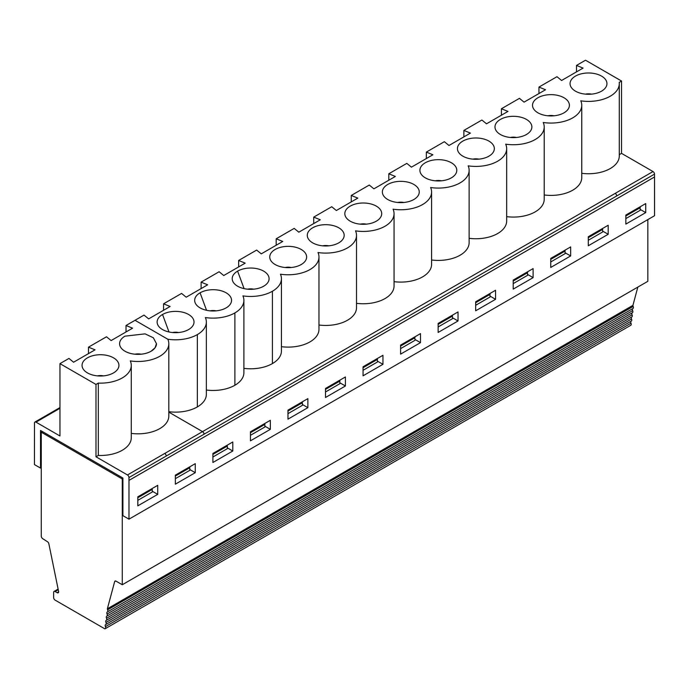 <?xml version="1.0" encoding="UTF-8"?>
<svg xmlns="http://www.w3.org/2000/svg" width="689" height="689" viewBox="0 0 689 689"><rect width="100%" height="100%" fill="white"/><g stroke="black" fill="none" stroke-linecap="round" stroke-linejoin="round"><path stroke-width="1.03" d="M237.61 271.139A18.439 10.645 -0 0 0 233.623 282.766A18.439 10.645 -0 0 0 263.698 286.202A18.439 10.645 -0 0 0 267.676 282.766A18.439 10.645 -0 0 0 260.907 269.83A18.439 10.645 -0 0 0 237.61 271.139L244.078 288.622M307.88 407.664L287.976 419.153L287.976 410.119L307.88 398.63L307.88 407.664L302.411 404.512M232.796 451.011L212.901 462.5L212.901 453.465L232.796 441.976L232.796 451.011L227.327 447.859M157.721 494.357L137.826 505.847L137.826 496.812L157.721 485.323L157.721 494.357L152.26 491.205M195.263 472.688L175.359 484.169L175.359 475.134L195.263 463.654L195.263 472.688L189.794 469.528M270.338 429.342L270.338 420.307L250.443 431.788L250.443 440.831L270.338 429.342L264.869 426.181M654.533 176.961L654.55 215.726L128.981 519.161L122.909 515.665L122.909 478.028L40.513 430.461L40.513 468.089L34.45 464.593L34.502 423.003A2.11 1.214 60 0 1 34.941 422.038A2.11 1.214 60 0 1 35.992 422.142L59.952 408.31M654.533 176.978L128.981 480.405L128.981 519.161M382.955 364.317L363.06 375.806L363.06 366.772L382.955 355.283L382.955 364.317L377.486 361.165M345.413 385.995L325.518 397.484L325.518 388.45L345.413 376.961L345.413 385.995L339.944 382.834M420.497 342.648L400.593 354.137L400.593 345.103L420.497 333.614L420.497 342.648L415.028 339.488M458.03 320.971L438.135 332.46L438.135 323.425L458.03 311.936L458.03 320.971L452.561 317.818M495.572 299.302L475.677 310.791L475.677 301.756L495.572 290.267L495.572 299.302L490.103 296.141M533.114 277.633L513.21 289.113L513.21 280.078L533.114 268.589L533.114 277.633L527.645 274.472M570.647 255.955L550.752 267.444L550.752 258.409L570.647 246.92L570.647 255.955L565.187 252.803M608.189 234.286L588.294 245.766L588.294 236.732L608.189 225.251L608.189 234.286L602.72 231.125M645.731 212.608L625.836 224.097L625.836 215.063L645.731 203.574L645.731 212.608L640.262 209.456M287.976 413.65L302.411 405.321L302.411 402.721L287.976 411.049M302.083 401.971L302.411 402.721M166.505 455.885L654.516 174.128L654.516 176.97L128.964 480.397L128.964 477.537L166.505 455.868L165.015 453.284L127.474 474.962A2.11 1.214 60 0 1 128.964 477.537M616.982 195.805L615.484 193.221L202.549 431.615A2.11 1.214 -120 0 1 204.039 434.208A2.11 1.214 -120 0 0 202.549 431.615L168.814 412.134L202.549 431.633L165.024 453.293M621.538 81.035L585.504 60.21L621.538 81.035L619.213 82.37A30.79 17.776 180 0 1 619.29 83.636L619.29 155.972A30.79 17.776 180 0 1 581.757 173.318M654.516 174.128A2.11 1.214 -120 0 0 653.026 171.552L621.538 153.371L619.29 154.663M547.962 81.879L538.953 87.081L545.516 89.751L524.053 102.144L519.437 98.355L501.42 108.759L507.974 111.42L486.512 123.813L481.895 120.032L463.878 130.428L470.432 133.098L448.978 145.491L444.353 141.701L426.336 152.105L432.899 154.767L411.436 167.16L406.811 163.379L388.803 173.774L395.357 176.444L373.894 188.838L369.278 185.048L351.261 195.452L357.815 198.113L336.353 210.507L331.736 206.726L313.719 217.121L320.273 219.791L298.819 232.184L294.194 228.395L276.177 238.799L282.74 241.46L261.277 253.853L256.652 250.073L238.644 260.468L245.198 263.138L223.736 275.531L219.119 271.742L201.102 282.146L201.102 288.596M168.814 411.703A30.79 17.776 -0 0 0 197.347 406.923A30.79 17.776 -0 0 0 206.355 394.358L206.355 322.021A30.79 17.776 180 0 1 197.347 334.587A30.79 17.776 180 0 1 167.823 339.229L135.027 320.307L126.018 325.509L126.018 331.96M131.28 433.398A30.79 17.776 180 0 0 168.814 416.053L168.814 343.716A30.79 17.776 180 0 0 167.823 339.246L135.027 320.29L144.035 315.088L148.66 318.878L170.114 306.484L163.56 303.815L163.56 310.274M127.474 474.962L95.986 456.781L95.986 384.436L98.312 383.101L98.312 455.438A30.79 17.776 -0 0 0 131.28 437.704L131.28 365.368A30.79 17.776 180 0 1 98.312 383.101M35.992 422.142L59.952 435.973L59.952 363.637L95.986 384.436M163.56 303.815L181.577 293.419L186.194 297.2L207.656 284.807L201.102 282.146M206.355 390.026A30.79 17.776 -0 0 0 234.889 385.254A30.79 17.776 -0 0 0 243.897 372.689L243.897 300.344A30.79 17.776 180 0 1 234.889 312.909A30.79 17.776 180 0 1 205.365 317.551A30.79 17.776 180 0 1 206.355 322.021M200.077 292.816A18.439 10.645 -0 0 0 196.081 304.435A18.439 10.645 -0 0 0 226.156 307.871A18.439 10.645 -0 0 0 230.135 304.435A18.439 10.645 -0 0 0 223.374 291.499A18.439 10.645 -0 0 0 200.077 292.816L206.545 310.3M580.767 100.818A30.79 17.776 180 0 1 581.757 105.288A30.79 17.776 180 0 1 543.225 122.496A30.79 17.776 180 0 1 544.215 126.957A30.79 17.776 180 0 1 505.683 144.165A30.79 17.776 180 0 1 506.673 148.635A30.79 17.776 180 0 1 468.15 165.842A30.79 17.776 180 0 1 469.131 170.304A30.79 17.776 180 0 1 430.608 187.511A30.79 17.776 180 0 1 431.598 191.981A30.79 17.776 180 0 1 393.066 209.189A30.79 17.776 180 0 1 394.056 213.65A30.79 17.776 180 0 1 355.524 230.858A30.79 17.776 180 0 1 356.514 235.328A30.79 17.776 180 0 1 317.991 252.536A30.79 17.776 180 0 1 318.973 256.997A30.79 17.776 180 0 1 280.449 274.205A30.79 17.776 180 0 1 281.439 278.675A30.79 17.776 180 0 1 272.422 291.24A30.79 17.776 180 0 1 242.907 295.882A30.79 17.776 180 0 1 243.897 300.344M178.589 332.529A8.432 4.866 -0 0 0 172.551 332.529M188.614 329.549A18.439 10.645 -0 0 0 192.601 326.112A18.439 10.645 -0 0 0 185.832 313.176A18.439 10.645 -0 0 0 162.535 314.485A18.439 10.645 -0 0 0 158.539 326.112A18.439 10.645 -0 0 0 188.614 329.549M141.047 354.198A8.432 4.866 -0 0 0 135.01 354.198M124.985 336.163L145.086 333.855L153.363 337.782L156.472 343.699L155.059 347.781L151.072 351.226A18.439 10.645 -0 0 1 121.006 347.781A18.439 10.645 -0 0 1 124.985 336.163A18.439 10.645 0 0 0 119.585 343.699A18.439 10.645 0 0 0 130.97 353.535A18.439 10.645 0 0 0 151.072 351.226M88.485 353.621L88.485 347.161L95.039 349.831L73.577 362.225L68.96 358.435L59.952 363.637M119.585 343.699L119.585 343.716A18.439 10.645 -0 0 0 119.585 343.716A18.439 10.645 -0 0 0 124.985 351.244A18.439 10.645 -0 0 0 151.072 351.244A18.439 10.645 -0 0 0 156.472 343.768M122.909 478.597L122.272 478.967L41.271 432.201L41.271 536.128A2.11 1.214 -120 0 0 42.684 538.66L47.489 541.726A2.11 1.214 -120 0 1 48.85 543.785L58.582 591.36A2.11 1.214 -120 0 1 58.195 592.798A2.11 1.214 -120 0 1 57.144 592.695L55.12 591.524A2.11 1.214 -120 0 0 54.069 591.42A2.11 1.214 -120 0 0 53.63 592.385L53.63 597.552A2.11 1.214 60 0 0 55.12 600.128L104.762 628.79A2.11 1.214 60 0 0 105.228 628.695L630.788 325.268A2.11 1.214 60 0 0 630.986 323.21A2.11 1.214 60 0 1 631.064 321.229M107.372 608.783A2.11 1.214 -120 0 0 107.613 609.868A2.11 1.214 60 0 1 107.424 611.927L632.984 308.5A2.11 1.214 60 0 0 633.174 306.441A2.11 1.214 60 0 1 632.933 305.348L107.372 608.783L114.65 581.619A2.11 1.214 -120 0 1 115.029 581.077A2.11 1.214 -120 0 1 116.088 581.18L122.272 584.746L647.832 281.319L647.832 219.61M632.933 305.348L637.825 287.098M632.984 308.5A2.11 1.214 60 0 1 632.907 308.534L107.501 611.875M107.424 611.927A2.11 1.214 60 0 1 107.338 611.97A2.11 1.214 -120 0 0 107.26 612.013A2.11 1.214 -120 0 0 107.062 614.063A2.11 1.214 60 0 1 106.873 616.121L632.442 312.685A2.11 1.214 60 0 0 632.631 310.636A2.11 1.214 60 0 1 632.709 308.655M632.442 312.685A2.11 1.214 60 0 1 632.356 312.728L106.95 616.069M106.873 616.121A2.11 1.214 60 0 1 106.795 616.164A2.11 1.214 -120 0 0 106.709 616.199A2.11 1.214 -120 0 0 106.519 618.257A2.11 1.214 60 0 1 106.33 620.315L631.891 316.88A2.11 1.214 60 0 0 632.08 314.83A2.11 1.214 60 0 1 632.166 312.849M631.891 316.88A2.11 1.214 60 0 1 631.804 316.923L106.407 620.255M106.33 620.315A2.11 1.214 60 0 1 106.244 620.35A2.11 1.214 -120 0 0 106.158 620.393A2.11 1.214 -120 0 0 105.968 622.451A2.11 1.214 60 0 1 105.779 624.501L631.339 321.074A2.11 1.214 60 0 0 631.529 319.016A2.11 1.214 60 0 1 631.615 317.043M631.339 321.074A2.11 1.214 60 0 1 631.253 321.117L105.856 624.449M243.897 368.357A30.79 17.776 -0 0 0 272.422 363.577A30.79 17.776 -0 0 0 281.439 351.011L281.439 278.675M462.844 156.162A18.439 10.645 -0 0 0 492.919 152.725A18.439 10.645 -0 0 0 475.884 137.989A18.439 10.645 -0 0 0 458.857 152.725A18.439 10.645 -0 0 0 462.844 156.162M425.302 177.84A18.439 10.645 -0 0 0 455.377 174.395A18.439 10.645 -0 0 0 438.35 159.659A18.439 10.645 -0 0 0 421.323 174.395A18.439 10.645 -0 0 0 425.302 177.84M387.769 199.509A18.439 10.645 -0 0 0 417.835 196.072A18.439 10.645 -0 0 0 400.809 181.336A18.439 10.645 -0 0 0 383.782 196.072A18.439 10.645 -0 0 0 387.769 199.509M350.227 221.186A18.439 10.645 -0 0 0 380.294 217.741A18.439 10.645 -0 0 0 363.267 203.005A18.439 10.645 -0 0 0 346.24 217.741A18.439 10.645 -0 0 0 350.227 221.186M312.685 242.855A18.439 10.645 -0 0 0 342.76 239.419A18.439 10.645 -0 0 0 325.725 224.683A18.439 10.645 -0 0 0 308.698 239.419A18.439 10.645 -0 0 0 312.685 242.855M275.152 264.533A18.439 10.645 -0 0 0 305.218 261.088A18.439 10.645 -0 0 0 288.191 246.352A18.439 10.645 -0 0 0 271.165 261.088A18.439 10.645 -0 0 0 275.152 264.533M537.928 112.815A18.439 10.645 -0 0 0 567.994 109.379A18.439 10.645 -0 0 0 550.967 94.643A18.439 10.645 -0 0 0 533.941 109.379A18.439 10.645 -0 0 0 537.928 112.815M500.386 134.493A18.439 10.645 -0 0 0 530.452 131.048A18.439 10.645 -0 0 0 513.426 116.312A18.439 10.645 -0 0 0 496.399 131.048A18.439 10.645 -0 0 0 500.386 134.493M619.29 83.636A30.79 17.776 180 0 1 580.767 100.835M585.504 60.227L576.495 65.429L583.058 68.099L561.595 80.484L556.97 76.703L547.979 81.888M575.461 91.163A18.439 10.645 -0 0 0 605.536 87.718A18.439 10.645 -0 0 0 588.501 72.982A18.439 10.645 -0 0 0 571.474 87.718A18.439 10.645 -0 0 0 575.461 91.163M212.901 456.996L227.327 448.668L227.327 446.067L212.901 454.396M105.779 624.501A2.11 1.214 60 0 1 105.693 624.544A2.11 1.214 -120 0 0 105.606 624.587A2.11 1.214 -120 0 0 105.417 626.637A2.11 1.214 60 0 1 105.228 628.695M475.677 305.287L490.103 296.95L489.784 293.609M475.677 302.686L490.103 294.349M438.135 326.956L452.561 318.628L452.242 315.286M513.21 283.61L527.645 275.281L527.318 271.94M513.21 281.009L527.645 272.68M550.752 261.941L565.187 253.604L564.859 250.262M550.752 259.34L565.187 251.003M588.294 240.263L602.72 231.935L602.401 228.593M588.294 237.662L602.72 229.334M625.836 218.594L640.262 210.257L639.935 206.915M625.836 215.993L640.262 207.665M325.518 391.972L339.944 383.644L339.625 380.302M325.518 389.38L339.944 381.043M400.593 348.634L415.028 340.297L414.7 336.955M400.593 346.033L415.028 337.696M363.06 370.303L377.486 361.975L377.159 358.633M363.06 367.702L377.486 359.374M438.135 324.355L452.561 316.027M576.495 65.429L576.495 71.88M538.953 87.081L538.953 93.54M553.982 115.795A8.432 4.866 -0 0 0 547.944 115.795M591.524 94.135A8.432 4.866 -0 0 0 585.486 94.135M441.365 180.811A8.432 4.866 -0 0 0 435.327 180.811M463.878 130.428L463.878 136.887M403.823 202.488A8.432 4.866 -0 0 0 397.786 202.488M426.336 152.105L426.336 158.556M366.29 224.158A8.432 4.866 -0 0 0 360.252 224.158M388.803 173.774L388.803 180.234M328.748 245.835A8.432 4.866 -0 0 0 322.71 245.835M351.261 195.452L351.261 201.903M291.206 267.504A8.432 4.866 -0 0 0 285.168 267.504M313.719 217.121L313.719 223.581M253.673 289.182A8.432 4.866 -0 0 0 247.627 289.182M276.177 238.799L276.177 245.25M238.644 260.468L238.644 266.927M585.504 60.21L621.538 81.009L621.538 153.371M516.449 137.464A8.432 4.866 -0 0 0 510.411 137.464M478.907 159.142A8.432 4.866 -0 0 0 472.869 159.142M501.42 108.759L501.42 115.209M544.215 194.97A30.79 17.776 -0 0 0 581.757 177.624L581.757 105.288M469.131 238.316A30.79 17.776 -0 0 0 506.673 220.971L506.673 148.635M431.598 259.986A30.79 17.776 -0 0 0 469.131 242.649L469.131 170.304M394.056 281.663A30.79 17.776 -0 0 0 431.598 264.318L431.598 191.981M356.514 303.332A30.79 17.776 -0 0 0 394.056 285.995L394.056 213.65M318.973 325.01A30.79 17.776 -0 0 0 356.514 307.664L356.514 235.328M281.439 346.679A30.79 17.776 -0 0 0 318.973 329.342L318.973 256.997M506.673 216.639A30.79 17.776 -0 0 0 544.215 199.302L544.215 126.957M126.018 325.509L132.581 328.179L111.118 340.564L106.494 336.783L88.485 347.161M41.271 432.201L42.391 431.547M122.297 505.847L122.909 505.493L122.297 505.847L122.297 478.95L122.297 505.847M122.272 478.967L122.272 584.746M40.513 468.089L41.271 467.65M216.131 310.851A8.432 4.866 -0 0 0 210.093 310.851M95.986 456.781L98.312 455.438M168.814 343.716A30.79 17.776 180 0 1 130.29 360.915A30.79 17.776 180 0 1 131.28 365.368M87.451 372.895A18.439 10.645 -0 0 0 117.518 369.459A18.439 10.645 -0 0 0 100.491 354.723A18.439 10.645 -0 0 0 83.464 369.459A18.439 10.645 -0 0 0 87.451 372.895M103.514 375.875A8.432 4.866 -0 0 0 97.468 375.875M227.008 445.318L227.327 446.067M151.933 488.665L152.26 489.405L137.826 497.742M137.826 500.343L152.26 492.006L152.26 489.405M189.466 466.996L189.794 467.736L175.359 476.065M175.359 478.666L189.794 470.337L189.794 467.736M250.443 435.319L264.869 426.991L264.869 424.39L250.443 432.718M264.542 423.649L264.869 424.39M653.026 171.552L615.484 193.221M197.347 406.923L197.347 334.587M234.889 385.254L234.889 312.909M162.535 314.485L169.003 331.969M272.422 363.577L272.422 291.24M630.986 323.21L105.417 626.637M58.246 589.724L55.12 591.524M57.144 592.695L58.634 591.834M114.65 581.619L115.7 581.016M633.174 306.441L107.613 609.868M632.631 310.636L107.062 614.063M632.08 314.83L106.519 618.257M631.529 319.016L105.968 622.451M58.117 589.086L54.069 591.42M34.941 422.038L59.952 407.595"/></g></svg>
